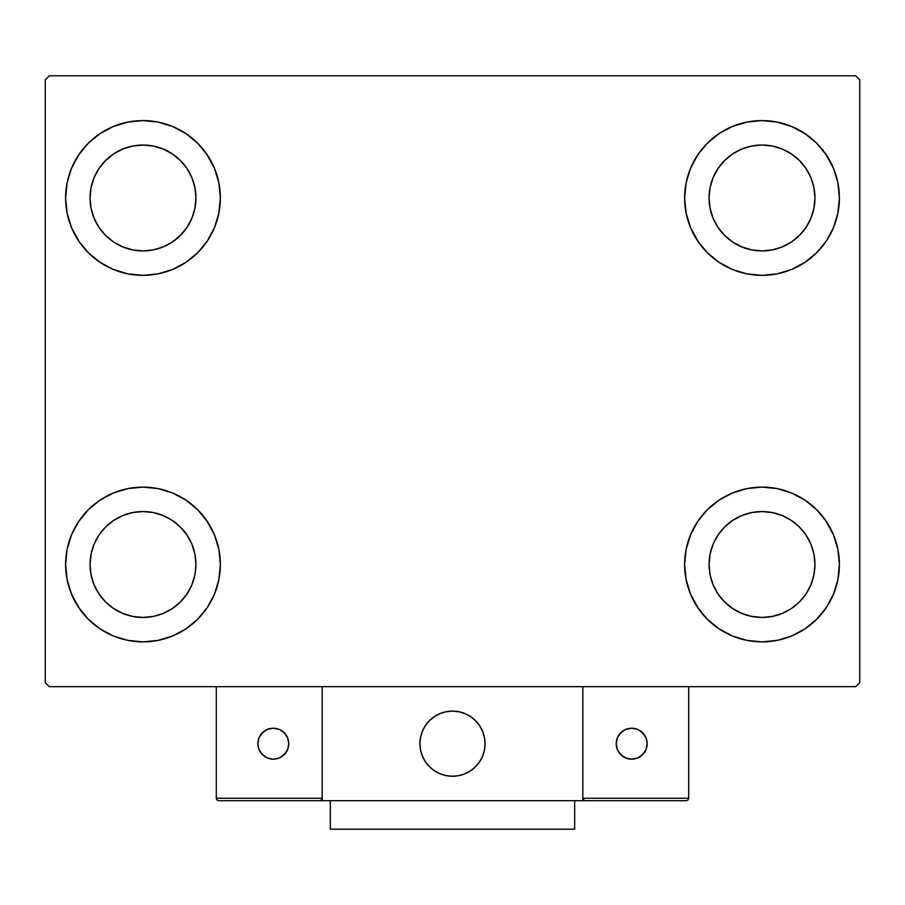 <?xml version="1.0" encoding="UTF-8"?>
<svg xmlns="http://www.w3.org/2000/svg" width="905" height="905" viewBox="0 0 905 905"><rect width="100%" height="100%" fill="white"/><g stroke="black" fill="none" stroke-linecap="round" stroke-linejoin="round"><path stroke-width="1.36" d="M65.613 564.494A77.378 77.378 0 0 1 142.99 487.116A77.378 77.378 0 0 1 220.368 564.494L218.886 579.585L214.474 594.11L207.324 607.481L197.709 619.212L185.978 628.828L172.606 635.977L158.081 640.389L142.99 641.871L127.899 640.389L113.374 635.977L100.003 628.828L88.271 619.212L78.656 607.481L71.506 594.11L67.094 579.585L65.613 564.494L67.094 549.403L71.506 534.878L78.656 521.506L88.271 509.775L100.003 500.16L113.374 493.01L127.899 488.598L142.99 487.116L158.081 488.598L172.606 493.01L185.978 500.16L197.709 509.775L207.324 521.506L214.474 534.878L218.886 549.403L220.368 564.494A77.378 77.378 0 0 1 142.99 641.871A77.378 77.378 0 0 1 65.613 564.494M684.633 197.969A77.378 77.378 0 0 1 762.01 120.591A77.378 77.378 0 0 1 839.388 197.969L837.906 213.06L833.494 227.585L826.344 240.956L816.729 252.687L804.998 262.303L791.626 269.452L777.101 273.864L762.01 275.346L746.919 273.864L732.394 269.452L719.023 262.303L707.291 252.687L697.676 240.956L690.526 227.585L686.114 213.06L684.633 197.969L686.114 182.878L690.526 168.353L697.676 154.981L707.291 143.25L719.023 133.635L732.394 126.485L746.919 122.073L762.01 120.591L777.101 122.073L791.626 126.485L804.998 133.635L816.729 143.25L826.344 154.981L833.494 168.353L837.906 182.878L839.388 197.969A77.378 77.378 0 0 1 762.01 275.346A77.378 77.378 0 0 1 684.633 197.969M684.633 564.494A77.378 77.378 0 0 1 762.01 487.116A77.378 77.378 0 0 1 839.388 564.494L837.906 579.585L833.494 594.11L826.344 607.481L816.729 619.212L804.998 628.828L791.626 635.977L777.101 640.389L762.01 641.871L746.919 640.389L732.394 635.977L719.023 628.828L707.291 619.212L697.676 607.481L690.526 594.11L686.114 579.585L684.633 564.494L686.114 549.403L690.526 534.878L697.676 521.506L707.291 509.775L719.023 500.16L732.394 493.01L746.919 488.598L762.01 487.116L777.101 488.598L791.626 493.01L804.998 500.16L816.729 509.775L826.344 521.506L833.494 534.878L837.906 549.403L839.388 564.494A77.378 77.378 0 0 1 762.01 641.871A77.378 77.378 0 0 1 684.633 564.494M65.613 197.969A77.378 77.378 0 0 1 142.99 120.591A77.378 77.378 0 0 1 220.368 197.969L218.886 213.06L214.474 227.585L207.324 240.956L197.709 252.687L185.978 262.303L172.606 269.452L158.081 273.864L142.99 275.346L127.899 273.864L113.374 269.452L100.003 262.303L88.271 252.687L78.656 240.956L71.506 227.585L67.094 213.06L65.613 197.969L67.094 182.878L71.506 168.353L78.656 154.981L88.271 143.25L100.003 133.635L113.374 126.485L127.899 122.073L142.99 120.591L158.081 122.073L172.606 126.485L185.978 133.635L197.709 143.25L207.324 154.981L214.474 168.353L218.886 182.878L220.368 197.969A77.378 77.378 0 0 1 142.99 275.346A77.378 77.378 0 0 1 65.613 197.969M90.047 197.969A52.943 52.943 0 0 1 142.99 145.026A52.943 52.943 0 0 1 195.933 197.969A52.943 52.943 0 0 1 142.99 250.911A52.943 52.943 0 0 1 90.047 197.969L91.066 187.64L94.075 177.708L98.973 168.556L105.557 160.536L113.578 153.952L122.729 149.054L132.662 146.044L142.99 145.026L153.318 146.044L163.251 149.054L172.403 153.952L180.423 160.536L187.007 168.556L191.905 177.708L194.914 187.64L195.933 197.969L194.914 208.297L191.905 218.229L187.007 227.381L180.423 235.402L172.403 241.986L163.251 246.884L153.318 249.893L142.99 250.911L132.662 249.893L122.729 246.884L113.578 241.986L105.557 235.402L98.973 227.381L94.075 218.229L91.066 208.297L90.047 197.969M709.067 564.494A52.943 52.943 0 0 1 762.01 511.551A52.943 52.943 0 0 1 814.952 564.494A52.943 52.943 0 0 1 762.01 617.436A52.943 52.943 0 0 1 709.067 564.494L710.086 554.165L713.095 544.233L717.993 535.081L724.577 527.061L732.598 520.477L741.749 515.579L751.682 512.569L762.01 511.551L772.338 512.569L782.271 515.579L791.423 520.477L799.443 527.061L806.027 535.081L810.925 544.233L813.934 554.165L814.952 564.494L813.934 574.822L810.925 584.754L806.027 593.906L799.443 601.927L791.423 608.511L782.271 613.409L772.338 616.418L762.01 617.436L751.682 616.418L741.749 613.409L732.598 608.511L724.577 601.927L717.993 593.906L713.095 584.754L710.086 574.822L709.067 564.494M709.067 197.969A52.943 52.943 0 0 1 762.01 145.026A52.943 52.943 0 0 1 814.952 197.969A52.943 52.943 0 0 1 762.01 250.911A52.943 52.943 0 0 1 709.067 197.969L710.086 187.64L713.095 177.708L717.993 168.556L724.577 160.536L732.598 153.952L741.749 149.054L751.682 146.044L762.01 145.026L772.338 146.044L782.271 149.054L791.423 153.952L799.443 160.536L806.027 168.556L810.925 177.708L813.934 187.64L814.952 197.969L813.934 208.297L810.925 218.229L806.027 227.381L799.443 235.402L791.423 241.986L782.271 246.884L772.338 249.893L762.01 250.911L751.682 249.893L741.749 246.884L732.598 241.986L724.577 235.402L717.993 227.381L713.095 218.229L710.086 208.297L709.067 197.969M90.047 564.494A52.943 52.943 0 0 1 142.99 511.551A52.943 52.943 0 0 1 195.933 564.494A52.943 52.943 0 0 1 142.99 617.436A52.943 52.943 0 0 1 90.047 564.494L91.066 554.165L94.075 544.233L98.973 535.081L105.557 527.061L113.578 520.477L122.729 515.579L132.662 512.569L142.99 511.551L153.318 512.569L163.251 515.579L172.403 520.477L180.423 527.061L187.007 535.081L191.905 544.233L194.914 554.165L195.933 564.494L194.914 574.822L191.905 584.754L187.007 593.906L180.423 601.927L172.403 608.511L163.251 613.409L153.318 616.418L142.99 617.436L132.662 616.418L122.729 613.409L113.578 608.511L105.557 601.927L98.973 593.906L94.075 584.754L91.066 574.822L90.047 564.494M855.678 75.794L49.323 75.794L45.25 79.866L45.25 682.596L49.323 686.669L855.678 686.669L859.75 682.596L859.75 79.866L855.678 75.794L49.323 75.794L45.25 79.866L45.25 682.596L49.323 686.669L855.678 686.669L859.75 682.596L859.75 79.866L855.678 75.794M71.506 534.878L78.656 521.506M160.57 489.141L172.606 493.01M206.476 520.262L214.474 534.878M214.474 594.11L207.324 607.481M125.41 639.846L113.374 635.977M79.504 608.726L71.506 594.11M690.526 168.353L697.676 154.981M779.59 122.616L791.626 126.485M825.496 153.737L833.494 168.353M833.494 227.585L826.344 240.956M744.43 273.321L732.394 269.452M698.524 242.201L690.526 227.585M690.526 534.878L697.676 521.506M779.59 489.141L791.626 493.01M825.496 520.262L833.494 534.878M833.494 594.11L826.344 607.481M744.43 639.846L732.394 635.977M698.524 608.726L690.526 594.11M71.506 168.353L78.656 154.981M160.57 122.616L172.606 126.485M206.476 153.737L214.474 168.353M214.474 227.585L207.324 240.956M125.41 273.321L113.374 269.452M79.504 242.201L71.506 227.585M113.374 126.485L100.003 133.635M88.271 143.25L86.507 145.083M172.606 269.452L185.978 262.303M197.709 252.687L199.473 250.855M732.394 493.01L719.023 500.16M707.291 509.775L705.527 511.608M791.626 635.977L804.998 628.828M816.729 619.212L818.493 617.38M732.394 126.485L719.023 133.635M707.291 143.25L705.527 145.083M791.626 269.452L804.998 262.303M816.729 252.687L818.493 250.855M113.374 493.01L100.003 500.16M88.271 509.775L86.507 511.608M172.606 635.977L185.978 628.828M197.709 619.212L199.473 617.38M419.92 743.684A32.58 32.58 0 0 1 452.5 711.104A32.58 32.58 0 0 1 485.08 743.684L484.458 737.326L482.603 731.217L479.593 725.584L475.532 720.652L470.6 716.59L464.966 713.581L458.858 711.726L452.5 711.104L446.142 711.726L440.034 713.581L434.4 716.59L429.468 720.652L425.407 725.584L422.397 731.217L420.542 737.326L419.92 743.684L420.542 750.041L422.397 756.15L425.407 761.784L429.468 766.716L434.4 770.777L440.034 773.786L446.142 775.642L452.5 776.264L458.858 775.642L464.966 773.786L470.6 770.777L475.532 766.716L479.593 761.784L482.603 756.15L484.458 750.041L485.08 743.684A32.58 32.58 0 0 1 452.5 776.264A32.58 32.58 0 0 1 419.92 743.684M688.705 798.255L582.82 798.255L582.82 686.669L582.82 798.255L688.705 798.255L687.992 799.986L688.705 798.255L688.705 686.669L688.705 798.255L687.992 799.986L686.262 800.699L582.82 800.699L582.82 686.669L582.82 800.699L322.18 800.699L322.18 686.669L582.82 686.669L322.18 686.669L322.18 798.255L322.18 686.669L216.295 686.669L322.18 686.669L322.18 800.699L218.739 800.699L319.737 800.699L321.467 799.986L322.18 798.255L216.295 798.255L216.295 686.669L216.295 798.255L217.008 799.986L218.739 800.699L217.008 799.986L216.295 798.255L216.476 799.194M582.82 798.255L583.533 799.986L585.264 800.699L319.737 800.699L321.467 799.986L319.737 800.699L321.467 799.986L322.18 798.255L216.295 798.255M420.033 746.455L420.463 749.634M421.198 752.745L422.239 755.766M423.574 758.673L425.18 761.433M427.047 764.024L429.174 766.422M436.776 772.214L439.649 773.617M448.891 776.06L452.081 776.264M455.272 776.151L458.45 775.721M461.561 774.985L464.582 773.945M467.489 772.61L470.249 771.003M472.84 769.137L475.238 767.01L472.84 769.137M477.421 764.68L479.356 762.134M481.03 759.408L482.433 756.535M484.876 747.292L485.08 744.102M484.967 740.912L484.537 737.733M483.802 734.622L482.761 731.602M481.426 728.695L479.82 725.934M477.953 723.344L475.826 720.946M468.224 715.154L465.351 713.751M456.109 711.307L452.919 711.104M449.728 711.217L446.55 711.647M443.439 712.382L440.418 713.423M437.511 714.758L434.751 716.364M432.16 718.231L429.762 720.357M427.579 722.688L425.644 725.233M423.97 727.959L422.567 730.833M420.124 740.075L419.92 743.265M446.968 711.579A32.58 32.58 0 0 1 484.605 738.152A32.58 32.58 0 0 1 458.032 775.789A32.58 32.58 0 0 1 420.395 749.216A32.58 32.58 0 0 1 446.968 711.579L440.814 713.276L435.101 716.138L430.067 720.063L425.882 724.894L422.726 730.448L420.723 736.512L419.931 742.847L420.395 749.216L422.092 755.37L424.954 761.082L428.88 766.116L433.71 770.302L439.264 773.458L445.328 775.461L451.663 776.252L458.032 775.789L464.186 774.092L469.899 771.23L474.933 767.304L479.118 762.474L482.275 756.919L484.277 750.856L485.069 744.521L484.605 738.152L482.908 731.998L480.046 726.285L476.121 721.251L471.29 717.065L465.736 713.909L459.672 711.907L453.337 711.115L446.968 711.579M582.82 686.669L688.705 686.669L582.82 686.669M585.264 800.699L686.262 800.699L687.992 799.986M583.533 799.986L583.001 799.194L583.533 799.986M321.999 799.194L321.467 799.986M647.166 743.684A15.476 15.476 0 0 1 631.69 759.159A15.476 15.476 0 0 1 616.215 743.684A15.476 15.476 0 0 1 631.69 728.208A15.476 15.476 0 0 1 647.166 743.684L645.989 737.756L642.629 732.745L637.618 729.385L631.69 728.208L625.762 729.385L620.751 732.745L617.391 737.756L616.215 743.684L617.391 749.612L620.751 754.623L625.762 757.983L631.69 759.159L637.618 757.983L642.629 754.623L645.989 749.612L647.166 743.684M618.828 752.281L623.092 756.546M640.288 756.546L644.552 752.281M644.552 735.086L640.288 730.821M623.092 730.821L618.828 735.086M273.31 728.208A15.476 15.476 0 0 1 288.786 743.684A15.476 15.476 0 0 1 273.31 759.159A15.476 15.476 0 0 1 257.834 743.684A15.476 15.476 0 0 1 273.31 728.208L267.382 729.385L262.371 732.745L259.011 737.756L257.834 743.684L259.011 749.612L262.371 754.623L267.382 757.983L273.31 759.159L279.238 757.983L284.249 754.623L287.609 749.612L288.786 743.684L287.609 737.756L284.249 732.745L279.238 729.385L273.31 728.208M281.908 756.546L286.172 752.281M286.172 735.086L281.908 730.821M264.713 730.821L260.448 735.086M260.448 752.281L264.713 756.546M574.675 800.699L574.675 829.206L330.325 829.206L330.325 800.699L330.325 829.206L574.675 829.206L574.675 800.699"/></g></svg>
